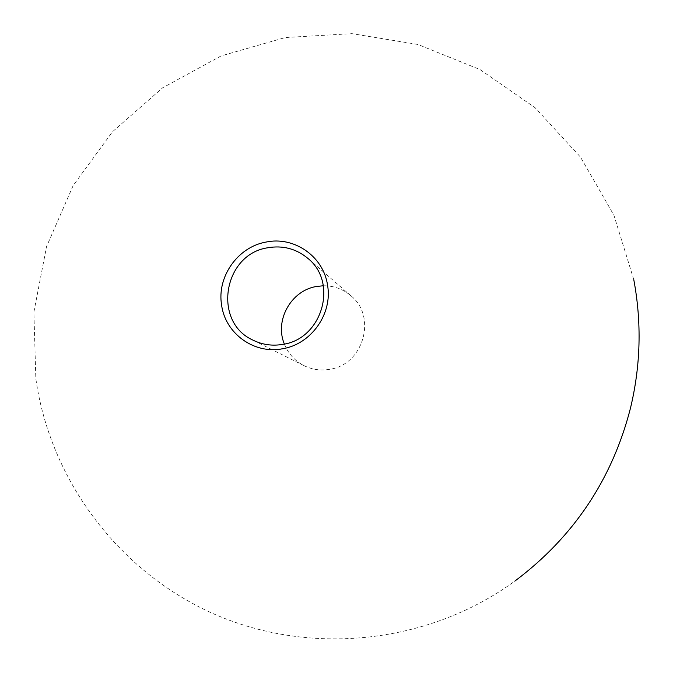 <?xml version="1.0" encoding="UTF-8"?>
<svg xmlns="http://www.w3.org/2000/svg" width="673" height="673" viewBox="0 0 673 673"><rect width="100%" height="100%" fill="white"/><g stroke="black" fill="none" stroke-linecap="round" stroke-linejoin="round"><path stroke-width="0.5" stroke-dasharray="3.37 2.52" d="M284.359 344.063C288.28 353.704 294.833 360.905 304.045 365.666C312.146 369.628 320.701 370.84 329.72 369.3C363.479 364.732 377.2 316.52 350.835 295.699C342.919 289.011 333.758 285.697 323.351 285.764M350.835 295.699L307.822 258.339M633.798 279.724L613.986 215.394L580.505 157.103L535.077 107.688L479.958 69.538L417.899 44.468L351.929 33.65L285.268 37.545L221.131 55.918L162.605 87.843L112.484 131.765L73.164 185.555L46.538 246.638L33.886 312.079L35.846 378.748C50.483 481.809 120.753 574.061 217.043 615.324C313.433 656.268 429.626 643.178 514.769 581.161M304.045 365.666L253.09 340.185"/><path stroke-width="1.01" d="M327.524 285.074C323.452 256.295 293.975 235.987 265.97 242.078C237.754 246.983 216.74 276.847 221.602 305.096C225.295 333.564 254.276 354.545 282.694 348.732C311.288 344.139 332.799 313.601 327.524 285.074M282.946 344.349C322.291 338.898 338.452 282.492 307.822 258.339C296.179 248.707 282.828 245.182 267.787 247.765C223.327 254.201 212.256 322.064 253.09 340.185C262.495 344.786 272.447 346.174 282.946 344.349M323.351 285.764L316.386 286.488C291.039 290.559 274.374 320.491 284.359 344.063M514.769 581.161C573.615 537.054 612.186 479.386 630.475 408.149C640.704 365.54 641.815 322.729 633.798 279.724"/></g></svg>
